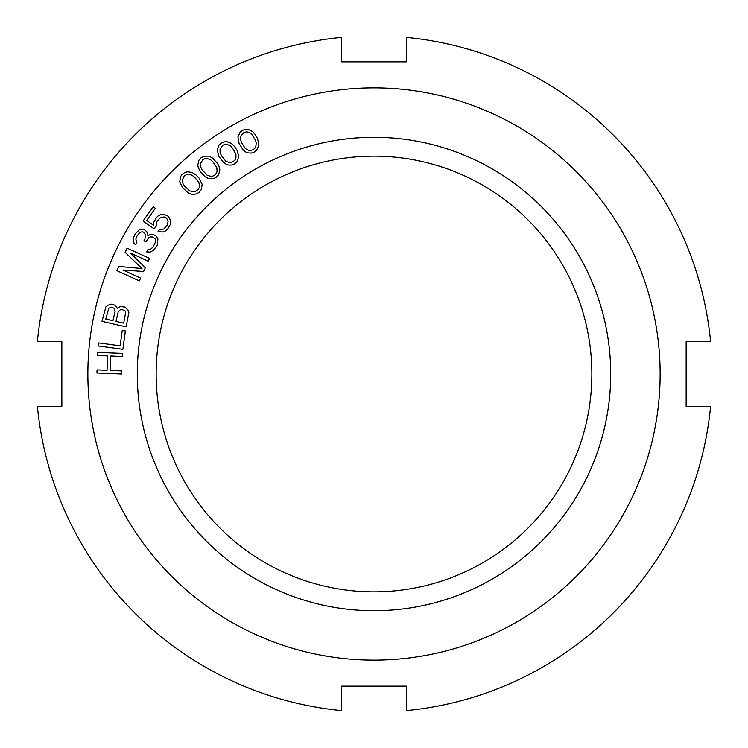 <?xml version="1.0" encoding="UTF-8"?>
<svg xmlns="http://www.w3.org/2000/svg" width="748" height="748" viewBox="0 0 748 748"><rect width="100%" height="100%" fill="white"/><g stroke="black" fill="none" stroke-linecap="round" stroke-linejoin="round"><path stroke-width="1.12" d="M406.519 686.15L341.481 686.15L341.481 710.6A338.171 338.171 0 0 1 37.4 406.519L61.85 406.519L61.85 341.481L37.4 341.481A338.171 338.171 0 0 1 341.481 37.4L341.481 61.85L406.519 61.85L406.519 37.4A338.171 338.171 0 0 1 710.6 341.481L686.15 341.481L686.15 406.519L710.6 406.519A338.171 338.171 0 0 1 406.519 710.6L406.519 686.15L341.481 686.15M199.005 160.091L197.762 165.13L198.267 167.412L200.09 171.348L205.092 176.771L208.599 178.679L213.788 178.576L216.527 177.052L218.612 174.714L219.856 169.684L219.342 167.393L217.528 163.466L212.526 158.034L209.019 156.126L203.83 156.239L201.09 157.753L199.005 160.091M660.138 374A286.138 286.138 0 0 1 374 660.138A286.138 286.138 0 0 1 87.862 374A286.138 286.138 0 0 1 374 87.862A286.138 286.138 0 0 1 660.138 374M610.714 374A236.714 236.714 0 0 1 374 610.714A236.714 236.714 0 0 1 137.286 374A236.714 236.714 0 0 1 374 137.286A236.714 236.714 0 0 1 610.714 374M121.625 373.991L121.756 370.905L110.199 370.438L110.788 356.029L122.345 356.506L122.466 353.421L97.773 352.411L97.651 355.496L107.637 355.908L107.048 370.307L97.062 369.895L96.941 372.981L121.625 373.991M98.801 342.93L98.39 345.987L122.878 349.307L125.365 330.943L122.242 330.513L120.166 345.819L98.801 342.93M118.109 307.615L117.371 308.494L115.379 305.399L111.91 304.071L107.862 305.259L105.861 306.914L102.008 321.35L126.094 326.876L128.927 312.206L127.852 309.85L124.72 307.017L120.503 306.577L118.109 307.615M130.573 253.151L148.282 261.202L149.563 258.387L127.067 248.158L125.15 252.375L142.055 268.551L118.754 266.438L116.838 270.654L139.334 280.883L140.615 278.069L122.906 270.019L143.597 271.505L145.299 267.756L130.573 253.151M150.114 252.123L153.751 250.075L157.323 245.007L157.903 238.79L155.958 235.863L152.068 234.189L150.189 234.283L147.982 235.975L146.814 231.712L144.355 229.683L142.279 229.066L139.418 229.776L135.201 233.872L133.322 238.135L133.967 243.287L135.519 244.792L136.819 242.567L135.846 239.023L136.697 236.536L139.483 232.796L141.176 231.992L143.055 231.899L145.262 234.386L145 238.995L143.953 240.781L145.776 241.838L148.824 237.658L150.507 236.854L152.844 237.032L155.313 239.061L155.631 241.641L153.228 246.793L150.507 249.374L147.908 249.645L146.608 251.87L150.114 252.123M156.295 225.98L156.201 223.381L156.968 221.399L160.381 217.509L164.018 216.939L166.458 218.042L168.132 221.128L167.328 224.98L163.915 228.869L162.157 229.524L159.848 229.14L158.052 231.656L162.98 232.002L165.757 230.814L167.674 229.028L170.535 224.101L170.74 221.09L168.375 216.256L163.924 214.349L161.316 214.386L158.539 215.564L156.613 217.359L153.761 222.278L153.555 225.288L146.702 220.408L155.36 208.253L153.218 206.719L143.064 220.987L154.2 228.916L156.295 225.98M182.615 187.767L188.075 192.722L191.74 194.312L193.947 194.377L196.902 193.732L199.492 191.974L201.352 189.459L202.147 184.335L199.267 178.351L195.995 174.939L192.339 172.61L187.935 171.741L184.98 172.377L182.39 174.134L180.52 176.659L179.735 181.783L182.615 187.767M218.977 156.556L223.465 162.41L226.784 164.635L228.944 165.093L231.964 164.99L234.825 163.719L237.116 161.577L238.808 156.678L237.041 150.273L234.433 146.328L231.254 143.392L227.074 141.746L224.054 141.849L221.193 143.111L218.902 145.262L217.21 150.161L218.977 156.556M239.108 143.532L243.053 149.759L246.167 152.265L248.271 152.919L251.291 153.088L254.255 152.087L256.723 150.152L258.845 145.421L257.667 138.894L255.414 134.724L252.515 131.517L248.504 129.498L245.484 129.329L242.52 130.339L240.052 132.265L237.92 136.996L239.108 143.532M105.777 319.041L108.825 308.12L111.733 307.204L114.182 308.288L115.136 311.159L112.948 320.686L105.777 319.041M121.98 309.56L124.944 310.766L125.739 312L123.71 323.155L116.024 321.397L118.212 311.86L120.325 309.7L121.98 309.56M182.325 180.025L184.204 176.032L186.43 174.639L188.272 174.321L191.946 175.182L194.499 177.098L198.856 182.39L199.557 186.093L199.164 187.916L197.668 190.076L195.452 191.479L193.61 191.787L189.936 190.936L184.831 186.364L183.026 183.728L182.325 180.025M200.501 163.616L202.736 159.81L205.074 158.613L206.934 158.464L210.515 159.642L212.89 161.792L216.752 167.449L217.116 171.198L216.565 172.984L214.882 175.004L212.544 176.201L210.684 176.341L207.103 175.163L202.428 170.151L200.866 167.365L200.501 163.616M220.08 148.899L222.642 145.308L225.073 144.327L226.943 144.345L230.403 145.841L232.572 148.188L235.919 154.172L235.938 157.94L235.237 159.67L233.376 161.531L230.945 162.512L229.075 162.484L225.616 160.998L221.408 155.575L220.099 152.667L220.08 148.899M240.893 135.996L243.764 132.648L246.279 131.891L248.14 132.078L251.45 133.883L255.152 139.652L256.199 142.672L255.881 146.43L255.021 148.085L253.002 149.768L250.487 150.535L248.635 150.339L245.325 148.543L241.623 142.765L240.576 139.745L240.893 135.996M591.855 374A217.855 217.855 0 0 1 374 591.855A217.855 217.855 0 0 1 156.145 374A217.855 217.855 0 0 1 374 156.145A217.855 217.855 0 0 1 591.855 374M341.481 61.85L406.519 61.85"/></g></svg>
